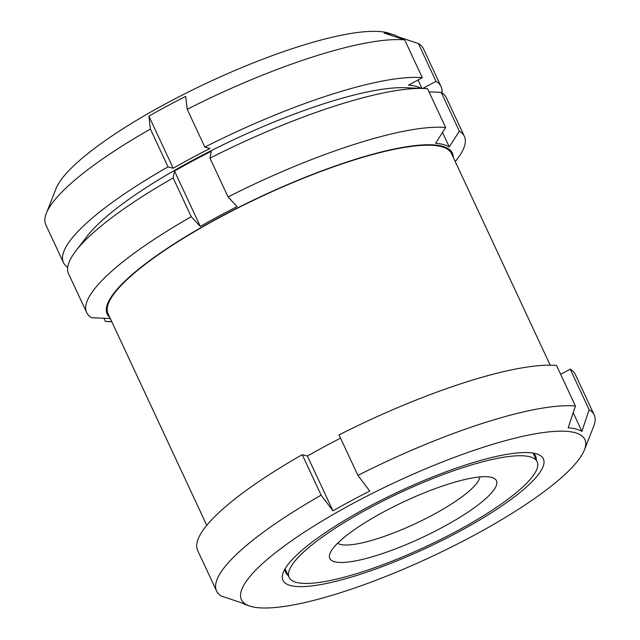 <?xml version="1.0" encoding="UTF-8"?>
<svg xmlns="http://www.w3.org/2000/svg" width="640" height="640" viewBox="0 0 640 640"><rect width="100%" height="100%" fill="white"/><g stroke="black" fill="none" stroke-linecap="round" stroke-linejoin="round"><path stroke-width="0.96" d="M173.2 168.248A192.168 41.96 155 0 1 210 148.472L204.832 147.096L187.208 109.288L185.704 96.384A192.168 41.96 155 0 0 148.904 116.16L173.2 168.248L168.032 166.872A208.32 45.488 155 0 0 63.456 262.632A208.32 45.488 155 0 0 67.696 267.336M424.088 88.504A208.392 45.504 155 0 0 209.976 158.168L211.304 151.272A192.168 41.96 155 0 0 174.504 171.048L173.176 177.944A208.392 45.504 155 0 0 75.872 250.888L87.24 236.096A190.432 41.584 155 0 1 235.584 138.824A190.432 41.584 155 0 1 405.448 87.712L424.088 88.504A208.392 45.504 155 0 1 427.56 88.736L445.64 127.512L435.568 143.288A192.168 41.96 -25 0 1 449.256 146.952L459.328 131.176A208.392 45.504 155 0 1 464.384 136.384L446.296 97.608A208.392 45.504 155 0 0 441.248 92.4L459.328 131.176M445.64 127.512A208.392 45.504 155 0 0 228.064 196.944L237.112 206.624A192.168 41.96 -25 0 0 235.624 207.376A192.168 41.96 -25 0 0 200.312 226.4L191.264 216.72A208.392 45.504 155 0 0 86.64 312.52A208.392 45.504 155 0 0 91.696 317.728L109.496 318.528A192.168 41.96 -25 0 0 110.616 319.16M453.272 157.336A190.432 41.584 155 0 0 236.424 208.488A190.432 41.584 155 0 0 109.832 317.48M103.936 318.28L105.384 321.392L111.792 321.68M105.384 321.392A208.392 45.504 155 0 0 108.856 321.624L111.824 321.752M455.264 161.6L457.072 159.248A208.392 45.504 155 0 0 464.384 136.384M575.432 406A208.328 45.488 155 0 0 357.928 475.408L339.04 434.904A208.328 45.488 155 0 1 556.544 365.496L575.432 406L568.216 427.76A192.168 41.96 -25 0 1 581.912 431.416L589.12 409.664A208.328 45.488 155 0 1 594.168 414.864L575.28 374.368A208.328 45.488 155 0 0 570.24 369.16L589.12 409.664M340.552 438.144A192.168 41.96 -25 0 0 307.408 456.064L302.24 454.688L321.128 495.184L332.96 510.864A192.168 41.96 -25 0 1 368.272 491.84A192.168 41.96 -25 0 1 369.76 491.088L357.928 475.408M473.328 535.696A189.472 41.368 155 0 0 584.416 449.936A189.472 41.368 155 0 0 370 494.576A189.472 41.368 155 0 0 249.68 606.024A189.472 41.368 155 0 0 473.328 535.696M321.128 495.184A208.328 45.488 155 0 0 216.552 590.952A208.328 45.488 155 0 0 221.592 596.16L242.144 602.992A192.168 41.96 -25 0 0 246.248 604.872L249.68 606.024M584.416 449.936L593.68 426.32A208.328 45.488 155 0 0 594.168 414.864M148.904 116.16L150.408 129.064L168.032 166.872M302.24 454.688A208.328 45.488 155 0 0 197.664 550.456L216.552 590.952M570.24 369.16L560.656 374.312M173.176 177.944L191.264 216.72M75.872 250.888A208.392 45.504 155 0 0 68.56 273.744L86.64 312.52M441.248 92.4L429.008 91.848M209.976 158.168L228.064 196.944M150.408 129.064A208.32 45.488 155 0 0 46.32 213.376A208.32 45.488 155 0 0 45.832 224.832L63.456 262.632M423.44 48.752A208.32 45.488 155 0 0 418.392 43.552L436.016 81.352A208.32 45.488 155 0 1 441.064 86.552L423.44 48.752M441.944 92.824A208.32 45.488 155 0 0 441.064 86.552M418.392 43.552L397.856 36.712A192.168 41.96 155 0 0 393.752 34.84L389.16 33.296A188.568 41.176 155 0 0 209.088 82.008A188.568 41.176 155 0 0 56.024 188.64L46.32 213.376M393.752 34.84A192.168 41.96 155 0 0 384.16 33.056L404.696 39.888A208.32 45.488 155 0 0 187.208 109.288M422.808 88.456L436.016 81.352M421.432 88.392A192.168 41.96 155 0 0 408.456 85.144L422.328 77.688A208.32 45.488 155 0 0 204.832 147.096M404.696 39.888L422.328 77.688M536.28 459.864A137.84 30.096 155 0 0 535.656 456.176A137.84 30.096 155 0 0 532.824 453.048M285.232 568.504A137.84 30.096 155 0 0 285.808 572.68A137.84 30.096 155 0 0 288.232 575.528M458.776 531.8A143.672 31.368 155 0 0 537.08 454.048A143.672 31.368 155 0 0 399.88 491.16A143.672 31.368 155 0 0 283.264 572.408A143.672 31.368 155 0 0 458.776 531.8M456.608 531.216A136.848 29.88 155 0 0 537.16 461.752A136.848 29.88 155 0 0 400.504 492.504A136.848 29.88 155 0 0 289.112 577.416A136.848 29.88 155 0 0 456.608 531.216M442.344 527.4A91.952 20.08 155 0 0 492.456 477.64A91.952 20.08 155 0 0 404.648 501.384A91.952 20.08 155 0 0 330.016 553.384A91.952 20.08 155 0 0 442.344 527.4M337.64 543.216A79.016 17.256 155 0 0 432.904 514.864A79.016 17.256 155 0 0 479.768 476.944M397.856 36.712L398.344 37.768M418.032 79.992L421.96 88.416M174.504 171.048L200.312 226.4M442.496 132.44L449.256 146.952M307.408 456.064L332.96 510.864M573.2 412.736L581.912 431.416M550.2 365.192L451.504 153.552A189.472 41.368 155 0 0 262.304 196.128A189.472 41.368 155 0 0 108.064 313.696L206.76 525.344M537.16 461.752L533.232 453.328M289.112 577.416L285.184 569"/></g></svg>
